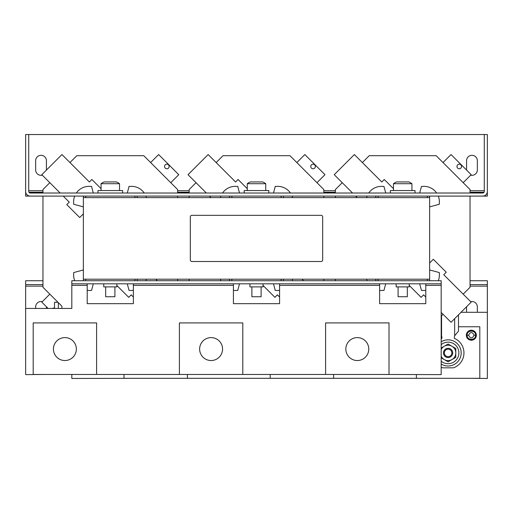 <?xml version="1.0" encoding="UTF-8"?>
<svg xmlns="http://www.w3.org/2000/svg" width="513" height="513" viewBox="0 0 513 513"><rect width="100%" height="100%" fill="white"/><g stroke="black" fill="none" stroke-linecap="round" stroke-linejoin="round"><path stroke-width="0.77" d="M475.577 335.22C475.833 340.683 466.856 340.683 467.112 335.22C466.856 329.756 475.833 329.756 475.577 335.22L474.108 335.22C472.268 338.785 470.427 338.785 468.581 335.22C470.421 331.655 472.261 331.655 474.108 335.22M471.344 340.222A5.002 5.002 0 0 1 466.343 335.22A5.002 5.002 0 0 1 471.344 330.218A5.002 5.002 0 0 1 476.346 335.22A5.002 5.002 0 0 1 471.344 340.222A5.002 5.002 0 0 0 476.346 335.22A5.002 5.002 0 0 0 471.344 330.218M471.344 339.965A4.745 4.745 0 0 1 466.599 335.22A4.745 4.745 0 0 1 471.344 330.475A4.745 4.745 0 0 1 476.09 335.22A4.745 4.745 0 0 1 471.344 339.965M470.697 175.17A5.386 5.386 0 0 0 477.346 169.931L477.346 160.697A5.386 5.386 0 0 0 471.96 155.311A5.386 5.386 0 0 0 466.574 160.697L466.574 169.931A5.386 5.386 0 0 0 466.574 170.085M46.427 170.085A5.386 5.386 0 0 0 46.427 169.931L46.427 160.697A5.386 5.386 0 0 0 41.04 155.311A5.386 5.386 0 0 0 35.654 160.697L35.654 169.931A5.386 5.386 0 0 0 42.303 175.17M345.839 349.071A11.466 11.466 0 0 0 357.305 360.536A11.466 11.466 0 0 0 368.77 349.071A11.466 11.466 0 0 0 357.305 337.605A11.466 11.466 0 0 0 345.839 349.071M53.429 349.071A11.466 11.466 0 0 0 64.894 360.536A11.466 11.466 0 0 0 76.36 349.071A11.466 11.466 0 0 0 64.894 337.605A11.466 11.466 0 0 0 53.429 349.071M199.634 349.071A11.466 11.466 0 0 0 211.099 360.536A11.466 11.466 0 0 0 222.565 349.071A11.466 11.466 0 0 0 211.099 337.605A11.466 11.466 0 0 0 199.634 349.071M390.393 193.016L390.393 190.554L415.017 190.554L415.017 193.016M393.471 183.705A15.39 15.39 0 0 1 396.498 181.935L408.912 181.935A15.39 15.39 0 0 1 411.939 183.705L393.471 183.705L393.471 190.554M97.983 193.016L97.983 190.554L122.607 190.554L122.607 193.016M101.061 183.705A15.39 15.39 0 0 1 104.088 181.935L116.502 181.935A15.39 15.39 0 0 1 119.529 183.705L101.061 183.705L101.061 190.554M244.188 193.016L244.188 190.554L268.812 190.554L268.812 193.016M247.266 183.705A15.39 15.39 0 0 1 250.293 181.935L262.707 181.935A15.39 15.39 0 0 1 265.734 183.705L247.266 183.705L247.266 190.554M460.886 164.846A2.302 2.302 0 0 0 457.634 164.846A2.302 2.302 0 0 0 457.634 168.097A2.302 2.302 0 0 0 460.886 168.097A2.302 2.302 0 0 0 460.886 164.846M168.476 164.846A2.302 2.302 0 0 0 165.224 164.846A2.302 2.302 0 0 0 165.224 168.097A2.302 2.302 0 0 0 168.476 168.097A2.302 2.302 0 0 0 168.476 164.846M314.681 164.846A2.302 2.302 0 0 0 311.429 164.846A2.302 2.302 0 0 0 311.429 168.097A2.302 2.302 0 0 0 314.681 168.097A2.302 2.302 0 0 0 314.681 164.846M407.322 286.895L407.322 296.745L398.088 296.745L398.088 286.895M261.117 286.895L261.117 296.745L251.883 296.745L251.883 286.895M114.912 286.895L114.912 296.745L105.678 296.745L105.678 286.895M116.836 283.817L116.836 286.895L103.754 286.895L103.754 283.817M263.041 283.817L263.041 286.895L249.959 286.895L249.959 283.817M409.246 283.817L409.246 286.895L396.164 286.895L396.164 283.817M441.18 341.818A13.081 13.081 0 0 1 461.187 352.918A13.081 13.081 0 0 1 441.18 364.018M441.18 344.665A10.773 10.773 0 0 1 458.879 352.918A10.773 10.773 0 0 1 441.18 361.171M446.227 356.176A3.764 3.764 0 0 1 444.848 351.039A3.764 3.764 0 0 1 449.984 349.661A3.764 3.764 0 0 1 451.363 354.797A3.764 3.764 0 0 1 446.227 356.176M445.797 356.92A4.617 4.617 0 0 1 444.104 350.61A4.617 4.617 0 0 1 450.414 348.917A4.617 4.617 0 0 1 452.107 355.227A4.617 4.617 0 0 1 445.797 356.92M322.677 259.963L322.677 216.871A1.539 1.539 0 0 0 321.138 215.332L191.862 215.332A1.539 1.539 0 0 0 190.323 216.871L190.323 259.963A1.539 1.539 0 0 0 191.862 261.502L321.138 261.502A1.539 1.539 0 0 0 322.677 259.963M196.03 182.692L189.169 189.554L189.169 193.016M189.169 196.094L189.169 197.633M189.169 279.2L189.169 280.739M323.831 193.016L323.831 189.554L289.973 155.696L223.027 155.696L216.165 162.557M323.831 280.739L323.831 279.2M323.831 197.633L323.831 196.094M342.235 182.692L335.374 189.554L335.374 193.016M335.374 196.094L335.374 197.633M335.374 279.2L335.374 280.739M441.18 316.136L443.04 314.277M470.036 193.016L470.036 189.554L436.178 155.696L369.232 155.696L362.37 162.557M463.175 294.141L470.036 287.28L470.036 196.094M54.506 308.441L54.506 302.266L57.95 302.266L49.825 294.141L41.822 302.151L48.113 308.441M42.964 196.094L42.964 287.28L61.926 306.242L61.926 308.441M49.825 182.692L42.964 189.554L42.964 193.016M177.626 193.016L177.626 189.554L143.768 155.696L76.822 155.696L69.96 162.557M177.626 280.739L177.626 279.2M177.626 197.633L177.626 196.094M30.267 196.094L25.65 196.094L25.65 191.477A4.617 4.617 0 0 0 30.267 196.094L482.733 196.094A4.617 4.617 0 0 0 487.35 191.477L487.35 134.534L28.728 134.534L28.728 191.477A1.539 1.539 0 0 0 30.267 193.016L482.733 193.016A1.539 1.539 0 0 0 484.272 191.477L484.272 134.534M487.35 191.477L487.35 196.094L482.733 196.094M484.067 192.247L470.036 192.247M335.374 192.247L323.831 192.247M189.169 192.247L177.626 192.247M42.964 192.247L28.933 192.247M187.399 374.618L187.399 378.312L123.992 378.312L123.992 374.618M333.604 374.618L333.604 378.312L270.197 378.312L270.197 374.618M441.18 349.565A7.695 7.695 0 0 1 451.953 346.256L455.8 348.474L455.8 352.918A7.695 7.695 0 0 0 451.953 346.256L448.105 344.031L441.18 348.032M441.18 357.805L448.105 361.806L455.8 357.362L455.8 352.918A7.695 7.695 0 0 1 441.18 356.272M458.494 330.257L458.494 314.835L458.494 331.141L454.646 335.803A8.343 8.343 0 0 0 454.261 338.311A15.852 15.852 0 0 1 453.492 367.827L442.719 367.827A15.852 15.852 0 0 1 441.18 367.18M441.18 335.258L441.565 335.803A8.343 8.343 0 0 1 441.95 338.311A15.852 15.852 0 0 0 441.18 338.657M458.494 326.755L479.809 326.755L479.809 378.312L416.402 378.312L416.402 374.618M470.421 378.312L487.35 378.466L487.35 312.289L461.04 312.289M71.82 374.464L71.82 378.466L133.38 378.312M178.011 378.312L279.585 378.312M324.216 378.312L425.79 378.312M379.62 374.464L441.18 374.618L441.18 283.817L71.82 283.817L71.82 280.739L441.18 280.739L441.18 283.817M379.62 283.817L379.62 303.67L425.79 303.67L425.79 283.817M233.415 283.817L233.415 303.67L279.585 303.67L279.585 283.817M87.21 283.817L87.21 303.67L133.38 303.67L133.38 283.817M42.579 374.464L25.65 374.618L25.65 308.441L71.82 308.441L71.82 283.817M87.21 374.464L188.784 374.464M233.415 374.464L334.989 374.464M28.728 134.534L25.65 134.534L25.65 191.477M366.596 279.2A15.39 15.39 0 0 0 367.116 280.739M379.62 290.371A15.39 15.39 0 0 0 381.916 290.467L383.955 290.403L385.718 283.817M419.692 283.817L421.455 290.403L423.494 290.467A15.39 15.39 0 0 0 425.79 290.371M438.294 280.739A15.39 15.39 0 0 0 439.365 274.596L439.301 272.557L429.637 269.966M419.692 193.016L421.455 186.431L423.494 186.366A15.39 15.39 0 0 1 436.653 193.016M438.294 196.094A15.39 15.39 0 0 1 439.365 202.237L439.301 204.277L429.637 206.867M366.596 197.633A15.39 15.39 0 0 1 367.116 196.094M368.757 193.016A15.39 15.39 0 0 1 381.916 186.366L383.955 186.431L385.718 193.016M83.362 269.966L73.699 272.557L73.635 274.596A15.39 15.39 0 0 0 74.706 280.739M87.21 290.371A15.39 15.39 0 0 0 89.506 290.467L91.545 290.403L93.308 283.817M127.282 283.817L129.045 290.403L131.084 290.467A15.39 15.39 0 0 0 133.38 290.371M145.884 280.739A15.39 15.39 0 0 0 146.404 279.2M127.282 193.016L129.045 186.431L131.084 186.366A15.39 15.39 0 0 1 144.243 193.016M145.884 196.094A15.39 15.39 0 0 1 146.404 197.633M83.362 206.867L73.699 204.277L73.635 202.237A15.39 15.39 0 0 1 74.706 196.094M76.347 193.016A15.39 15.39 0 0 1 89.506 186.366L91.545 186.431L93.308 193.016M220.391 279.2A15.39 15.39 0 0 0 220.911 280.739M233.415 290.371A15.39 15.39 0 0 0 235.711 290.467L237.75 290.403L239.513 283.817M273.487 283.817L275.25 290.403L277.289 290.467A15.39 15.39 0 0 0 279.585 290.371M292.089 280.739A15.39 15.39 0 0 0 292.609 279.2M273.487 193.016L275.25 186.431L277.289 186.366A15.39 15.39 0 0 1 290.448 193.016M292.089 196.094A15.39 15.39 0 0 1 292.609 197.633M220.391 197.633A15.39 15.39 0 0 1 220.911 196.094M222.552 193.016A15.39 15.39 0 0 1 235.711 186.366L237.75 186.431L239.513 193.016M229.567 280.739L229.567 279.2M231.876 279.2L231.876 280.739M281.124 280.739L281.124 279.2M283.433 279.2L283.433 280.739M229.567 197.633L229.567 196.094M231.876 196.094L231.876 197.633M281.124 197.633L281.124 196.094M283.433 196.094L283.433 197.633M303.568 280.739L302.029 279.2M263.041 285.459L274.923 297.341L277.411 294.847L279.585 297.027M247.266 188.681L238.077 179.492L235.589 181.987L208.156 154.554L188.027 174.683L206.354 193.016M209.432 196.094L210.971 197.633M296.835 162.557L304.844 154.554L324.973 174.683L316.97 182.692M83.362 280.739L83.362 279.2L429.637 279.2L429.637 280.739M85.671 279.2L85.671 280.739M134.919 280.739L134.919 279.2M137.227 279.2L137.227 280.739M83.362 279.2L83.362 196.094M85.671 196.094L85.671 197.633M134.919 197.633L134.919 196.094M137.227 196.094L137.227 197.633M101.061 188.681L91.872 179.492L89.384 181.987L61.951 154.554L41.822 174.683L60.149 193.016M63.227 196.094L69.255 202.116L66.761 204.604L79.688 217.531L83.362 213.863M157.363 280.739L155.824 279.2M116.836 285.459L128.718 297.341L131.206 294.847L133.38 297.027M54.506 308.198A2.302 2.302 0 0 0 52.473 308.441M150.63 162.557L158.639 154.554L178.768 174.683L170.765 182.692M375.772 280.739L375.772 279.2M378.081 279.2L378.081 280.739M427.329 280.739L427.329 279.2M375.772 197.633L375.772 196.094M378.081 196.094L378.081 197.633M427.329 197.633L427.329 196.094M429.637 196.094L429.637 279.2M393.471 188.681L384.282 179.492L381.794 181.987L354.361 154.554L334.232 174.683L352.559 193.016M355.637 196.094L357.176 197.633M441.18 312.417L451.049 322.279L471.178 302.151L443.745 274.718L446.239 272.23L433.312 259.302L429.637 262.97M409.246 285.459L421.128 297.341L423.616 294.847L425.79 297.027M443.04 162.557L451.049 154.554L471.178 174.683L463.175 182.692M242.803 322.908L242.803 374.464L179.396 374.464L179.396 322.908L242.803 322.908M96.598 322.908L96.598 374.464L33.191 374.464L33.191 322.908L96.598 322.908M389.008 322.908L389.008 374.464L325.601 374.464L325.601 322.908L389.008 322.908M83.362 197.633L429.637 197.633M42.964 280.739L25.65 280.739L25.65 284.587L42.964 284.587M470.036 284.587L487.35 284.587L487.35 280.739L470.036 280.739M25.65 284.587L25.65 308.441M487.35 312.289L487.35 284.587M466.574 312.289L466.574 306.902A5.386 5.386 0 0 1 466.574 306.748M477.346 312.289L477.346 306.902A5.386 5.386 0 0 0 470.697 301.663M35.654 308.441L35.654 306.902A5.386 5.386 0 0 1 42.303 301.663M46.427 308.441L46.427 306.902A5.386 5.386 0 0 0 46.427 306.748M468.581 335.22L467.112 335.22M484.272 190.708L470.036 190.708M335.374 190.708L323.831 190.708M189.169 190.708L177.626 190.708M42.964 190.708L28.728 190.708M441.565 315.751L441.565 335.803M454.646 318.682L454.646 335.803M425.79 285.356L441.18 285.356M279.585 285.356L379.62 285.356M133.38 285.356L233.415 285.356M71.82 285.356L87.21 285.356M58.354 308.441L58.354 302.67M25.65 286.126L42.964 286.126M470.036 286.126L487.35 286.126M265.734 183.705L265.734 190.554M119.529 183.705L119.529 190.554M411.939 183.705L411.939 190.554"/></g></svg>
